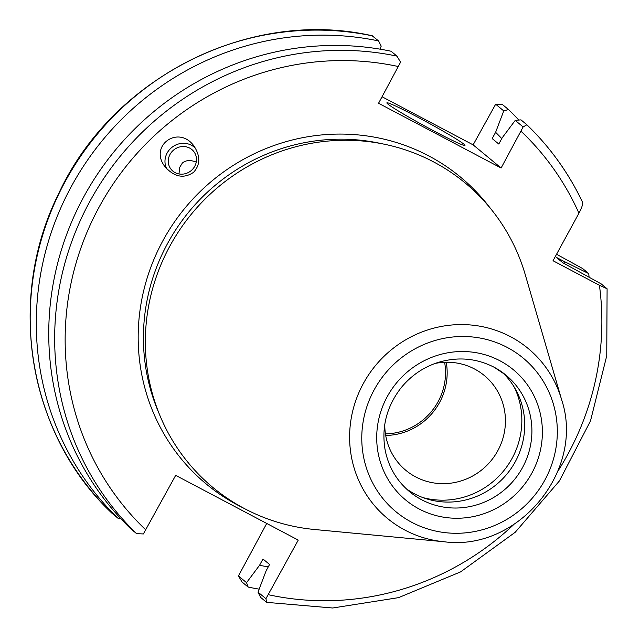 <?xml version="1.0" encoding="UTF-8"?>
<svg xmlns="http://www.w3.org/2000/svg" width="640" height="640" viewBox="0 0 640 640"><rect width="100%" height="100%" fill="white"/><g stroke="black" fill="none" stroke-linecap="round" stroke-linejoin="round"><path stroke-width="0.96" d="M556.56 254.248L582.624 268.536L588.72 273.584A282.672 273.192 -50.4 0 1 589.096 277.152M268.264 566.856A257.072 248.456 -50.4 0 1 259.544 565.288L246.544 582.656L238.448 575.96L266.72 523.44M382.088 96.776L473.128 144.864L495.656 104.208L503.752 110.904L508.512 109.56L502.408 104.512L495.656 104.208M444.616 362.296A60.048 58.032 -50.4 0 1 385.44 433.856M259.152 589.144A282.672 273.192 -50.4 0 1 248.16 587.072L246.544 582.656M588.72 273.584L563.976 261.384A257.072 248.456 -50.4 0 1 564.376 263.568M136.616 533.64A282.672 273.192 -50.4 0 1 89.856 201.416A282.672 273.192 -50.4 0 1 396.968 56.128L391.048 51.232A282.672 273.192 -50.4 0 0 83.936 196.52A282.672 273.192 -50.4 0 0 130.696 528.744L136.616 533.64L143.368 533.952L175.68 475.352L298.248 540.096L265.936 598.696L258.016 592.144L266.144 570.752L269.576 564.464L262.968 559.008L259.544 565.288M179.016 173.968L179.528 167.64L182.36 163.032C185.84 160.12 190.464 159.816 196.232 162.12M176.336 173.192A14.424 13.52 143.9 0 1 170.728 168.848A14.424 13.52 143.9 0 1 171.64 152.032A14.424 13.52 143.9 0 1 188.416 147.504A14.424 13.52 143.9 0 1 194.024 151.848A14.424 13.52 143.9 0 1 193.112 168.672A14.424 13.52 143.9 0 1 176.336 173.192M380.048 49.16L381.192 46.16L378.592 40.936A282.672 273.192 -50.4 0 0 71.48 186.224A282.672 273.192 -50.4 0 0 118.248 518.448L112.096 513.36M120.392 518.248L118.248 518.448M195.576 148.44A17.792 16.68 -36.1 0 0 171.024 148.12A17.792 16.68 -36.1 0 0 166.8 168.896M193.552 172.328C183.784 178.944 174.256 177.064 164.976 166.688C148.384 145.384 179.112 124.224 194.296 146.496C200.488 156.384 200.24 164.992 193.552 172.328M563.976 261.384L556.248 257.304L562.848 262.76L601.176 283.88L607.096 288.776L599.408 285.24L553.024 260.736L578.936 213.2C581.88 207.752 583.048 204.04 582.456 202.072L582.608 202.296C568.664 173.032 550.096 147.192 526.912 124.784L520.96 119.856L515.224 120.392L523.144 126.936L526.88 124.752M607.096 288.776L606.752 355.728L590.48 420.976L559.384 480.96L515.248 532.24L460.592 571.888L398.552 597.64L332.664 608L266.704 602.368L265.936 598.696M258.016 592.144L260.608 597.376L266.528 602.272M503.752 110.904L495.616 132.296L492.192 138.584L498.792 144.04L502.224 137.76L515.224 120.392M238.448 575.96L242.056 582.032L248.16 587.072M495.616 132.296A257.072 248.456 -50.4 0 1 501.768 138.584M508.512 109.56A282.672 273.192 -50.4 0 1 518.808 120.056M523.144 126.936L501.112 168.008L378.552 103.264L400.576 62.192L396.968 56.128M372.216 35.832L378.592 40.936M434.728 131.416A44.48 2.248 -151.4 0 1 386.872 102.848A44.48 2.248 -151.4 0 1 417.128 116.856A44.48 2.248 -151.4 0 1 464.976 145.432A44.48 2.248 -151.4 0 1 434.728 131.416M501.112 168.008L473.128 144.864M385.704 435.464A61.536 59.472 129.6 0 0 446.256 362.248M435.088 363.456A61.536 59.472 -50.4 0 1 484.328 375.528A61.536 59.472 -50.4 0 1 494.6 455.976A61.536 59.472 -50.4 0 1 415.688 476.912A61.536 59.472 -50.4 0 1 405.896 470.376A61.536 59.472 -50.4 0 1 384.792 424.272M514.264 387.168A78.288 75.664 -50.4 0 1 512.104 458.344A78.288 75.664 -50.4 0 1 422.936 497.592M502.296 372.32A75.616 73.08 -50.4 0 1 515.312 461.672A75.616 73.08 -50.4 0 1 406.112 488.624M444.064 541.744L314.64 529.512A197.712 191.088 -50.4 0 1 169.952 245.936A197.712 191.088 -50.4 0 1 361.144 140.888A197.712 191.088 -50.4 0 1 525.296 274.8L561.6 399.632A110.312 106.608 -50.4 0 0 510.472 336.672A110.312 106.608 -50.4 0 0 363.344 383.528A110.312 106.608 -50.4 0 0 444.064 541.744C518.064 551.84 585.4 470.424 561.6 399.632M599.408 285.24A273.776 264.592 -50.4 0 1 557.896 471.152M513.624 524.688A273.776 264.592 -50.4 0 1 268.464 594.728M145.896 529.984A273.776 264.592 -50.4 0 1 99.224 206.896A273.776 264.592 -50.4 0 1 398.552 66.576M112.144 513.408A282.672 273.192 -50.4 0 1 65.384 181.184A282.672 273.192 -50.4 0 1 372.496 35.888M526.928 124.8A282.672 273.192 -50.4 0 1 582.456 202.072M521.12 131.32A273.776 264.592 -50.4 0 1 578.936 213.2M242.984 507.808A199.272 192.592 -50.4 0 1 162.984 240.576A199.272 192.592 -50.4 0 1 428.776 155.92A199.272 192.592 -50.4 0 1 490.52 208.488M522.496 467.616A75.616 73.08 -50.4 0 1 409.592 491.704C396.64 480.776 388.48 466.864 385.12 449.952C381.312 427.248 386.616 406.552 401.032 387.872C410.784 375.904 422.896 367.504 437.36 362.68C457.176 356.536 476.064 358.04 494.032 367.192L505.976 375.168A75.616 73.08 -50.4 0 1 522.496 467.616M493.936 367.128A75.616 73.08 -50.4 0 1 505.976 375.168M387.224 396.688A84.512 81.68 -50.4 0 1 499.952 360.784A84.512 81.68 -50.4 0 1 531.864 473.096A84.512 81.68 -50.4 0 1 419.144 508.992A84.512 81.68 -50.4 0 1 387.224 396.688M374.192 389.8A99.744 96.4 -50.4 0 1 507.232 347.432A99.744 96.4 -50.4 0 1 544.904 479.976A99.744 96.4 -50.4 0 1 411.856 522.352A99.744 96.4 -50.4 0 1 374.192 389.8M159.04 413.392A194.824 188.288 -50.4 0 1 167.672 243.312A194.824 188.288 -50.4 0 1 382.032 143.76M112.112 513.376C28.432 435.08 5.744 300.136 58.296 194.408C111.872 77.544 249.896 7.744 372.32 35.792"/></g></svg>
